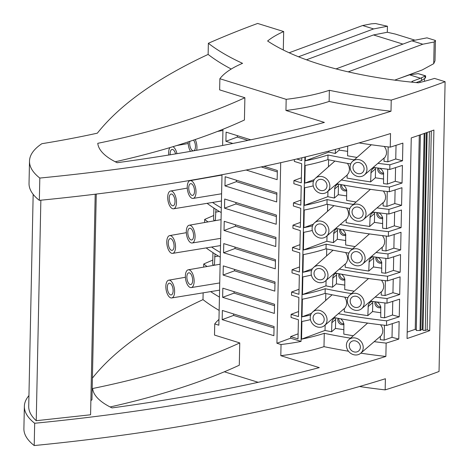 <?xml version="1.0" encoding="UTF-8"?>
<svg xmlns="http://www.w3.org/2000/svg" width="469" height="469" viewBox="0 0 469 469"><rect width="100%" height="100%" fill="white"/><g stroke="black" fill="none" stroke-linecap="round" stroke-linejoin="round"><path stroke-width="0.7" d="M312.096 228.333A9.011 7.944 49.2 0 1 314.558 222.81A9.011 7.944 49.2 0 1 323.815 222.165A9.011 7.944 49.2 0 1 328.927 230.812A9.011 7.944 49.2 0 1 326.342 236.44A9.011 7.944 49.2 0 1 317.132 236.933A9.011 7.944 49.2 0 1 312.096 228.333M326.342 236.44L347.183 218.536L348.297 216.098L348.555 213.313L347.957 210.534L346.603 207.966M327.942 191.293L327.831 196.687L304.346 205.393A128.436 43.295 1.2 0 0 327.075 199.571L326.975 204.22A284.765 95.993 1.2 0 0 336.783 206.172L338.301 206.466A284.765 95.993 1.2 0 0 349.81 208.517M314.951 228.749A5.956 5.253 49.2 0 1 316.616 225.067A5.956 5.253 49.2 0 1 322.719 224.692A5.956 5.253 49.2 0 1 326.078 230.39A5.956 5.253 49.2 0 1 324.407 234.078A5.956 5.253 49.2 0 1 318.304 234.453A5.956 5.253 49.2 0 1 314.951 228.749M372.421 211.97A284.765 95.993 1.2 0 0 388.848 214.022L388.948 209.373A284.765 95.993 1.2 0 1 377.193 207.943M327.075 199.571A284.765 95.993 1.2 0 0 353.333 204.443M90.875 400.655A58.115 19.592 -178.8 0 1 91.959 399.811L96.268 194.072M40.856 200.204L36.236 420.705L90.581 414.778L95.201 194.201M187.254 186.791A9.011 4.174 80.4 0 1 190.121 180.647A9.011 4.174 80.4 0 1 196.013 192.261A9.011 4.174 80.4 0 1 193.122 198.41A9.011 4.174 80.4 0 1 187.254 186.791M188.737 187.717A5.956 2.761 80.4 0 1 190.643 183.655A5.956 2.761 80.4 0 1 194.529 191.334A5.956 2.761 80.4 0 1 192.624 195.397A5.956 2.761 80.4 0 1 188.737 187.717M215.47 175.934A276.915 93.349 1.2 0 0 215.769 176.145M222.001 174.72L218.847 325.205L214.738 323.927L214.503 335.077L239.753 342.921A550.676 185.63 -178.8 0 1 92.639 388.514A101.662 34.272 1.2 0 0 112.009 407.907A921.081 310.49 1.2 0 0 319.266 367.626L280.808 355.678L281.042 344.533L276.927 343.255L290.622 338.178L301.045 341.414A128.436 43.295 -178.8 0 1 281.042 344.533M214.738 323.927A128.436 43.295 -178.8 0 1 218.97 319.424M222.951 129.268L222.611 145.472M280.708 162.679L276.927 343.255M294.362 159.56L294.327 161.424L301.678 163.71L301.28 182.851L293.922 180.565L293.858 183.713L301.215 186L300.811 205.146L293.459 202.86L293.389 206.002L300.746 208.289L300.348 227.436L292.99 225.149L292.926 228.297L300.283 230.578L299.879 249.725L292.521 247.439L292.457 250.587L299.814 252.873L299.41 272.014L292.058 269.734L291.994 272.876L299.345 275.162L298.946 294.309L291.589 292.023L291.525 295.165L298.882 297.452L298.477 316.598L291.12 314.312L291.056 317.46L298.413 319.747L298.014 338.888L290.657 336.601L290.622 338.178M290.657 336.601L298.12 333.84M291.12 314.312L298.583 311.545M291.589 292.023L299.052 289.256M292.058 269.734L299.521 266.967M292.521 247.439L299.984 244.677M292.99 225.149L300.453 222.382M293.459 202.86L300.916 200.093M293.922 180.565L301.385 177.804M304.909 157.062L301.045 341.414M301.807 157.807L301.749 160.562L296.736 159.003M325.14 325.04L325.029 330.434L301.549 339.14A128.436 43.295 1.2 0 0 324.272 333.318L323.991 346.65A128.436 43.295 -178.8 0 1 280.808 355.678M301.549 339.14L301.919 321.5A128.436 43.295 1.2 0 0 310.449 319.647M311.51 313.327L302.013 316.845A128.436 43.295 1.2 0 0 310.689 314.963M302.013 316.845L302.382 299.204A128.436 43.295 1.2 0 0 325.105 293.389A284.765 95.993 1.2 0 0 334.919 295.341L336.437 295.628A284.765 95.993 1.2 0 0 347.945 297.68M326.072 280.456L325.961 285.856L302.482 294.555A128.436 43.295 1.2 0 0 325.205 288.734L325.105 293.389M302.482 294.555L302.851 276.915A128.436 43.295 1.2 0 0 311.387 275.063M312.442 268.743L302.945 272.266A128.436 43.295 1.2 0 0 311.621 270.379M302.945 272.266L303.32 254.626A128.436 43.295 1.2 0 0 326.043 248.805A284.765 95.993 1.2 0 0 335.851 250.757L337.369 251.044A284.765 95.993 1.2 0 0 348.877 253.102M327.01 235.878L326.893 241.271L303.414 249.977A128.436 43.295 1.2 0 0 326.137 244.156L326.043 248.805M303.414 249.977L303.783 232.331A128.436 43.295 1.2 0 0 312.319 230.478M313.38 224.164L303.883 227.682A128.436 43.295 1.2 0 0 312.553 225.8M303.883 227.682L304.252 210.042A128.436 43.295 1.2 0 0 326.975 204.22M304.346 205.393L304.715 187.752A128.436 43.295 1.2 0 0 313.251 185.9M314.312 179.58L304.815 183.103A128.436 43.295 1.2 0 0 313.491 181.216M304.815 183.103L305.184 165.463A128.436 43.295 1.2 0 0 327.907 159.642A284.765 95.993 1.2 0 0 337.715 161.594L339.239 161.881A284.765 95.993 1.2 0 0 350.748 163.939M328.781 151.106L328.763 152.108L305.284 160.808A128.436 43.295 1.2 0 0 328.007 154.993L327.907 159.642M305.284 160.808L305.36 156.951M429.704 330.663A938.557 316.382 -178.8 0 1 407.057 338.524L411.26 137.909A938.557 316.382 -178.8 0 0 433.907 130.048L429.704 330.663L427.142 329.818L425.266 330.469L422.979 330.323L427.124 132.463M388.848 214.022A938.557 316.382 -178.8 0 0 401.482 209.989L401.112 227.629A938.557 316.382 -178.8 0 1 388.479 231.663L388.379 236.312A938.557 316.382 -178.8 0 0 401.013 232.284L400.643 249.924A938.557 316.382 -178.8 0 1 388.01 253.952L387.916 258.601A938.557 316.382 -178.8 0 0 400.549 254.573L400.18 272.213A938.557 316.382 -178.8 0 1 387.546 276.241L387.447 280.89A938.557 316.382 -178.8 0 0 400.08 276.862L399.711 294.503A938.557 316.382 -178.8 0 1 387.077 298.536L386.978 303.185A938.557 316.382 -178.8 0 0 399.611 299.152L399.242 316.798A938.557 316.382 -178.8 0 1 386.608 320.825L386.515 325.474A938.557 316.382 -178.8 0 0 399.148 321.447L398.779 339.087A938.557 316.382 -178.8 0 1 386.145 343.115L385.864 356.452A938.557 316.382 -178.8 0 1 34.677 423.261L34.208 445.55A938.557 316.382 -178.8 0 0 385.395 378.741L385.166 389.886A284.765 95.993 -178.8 0 1 359.5 386.515M396.035 145.32L395.748 158.979L402.513 160.761L402.883 143.115A938.557 316.382 -178.8 0 1 390.249 147.149L390.53 133.542A938.557 316.382 -178.8 0 1 39.343 200.351L39.812 178.062A938.557 316.382 -178.8 0 0 390.999 111.247L391.234 100.102A938.557 316.382 -178.8 0 0 445.104 81.7L439.037 371.483A938.557 316.382 -178.8 0 1 385.166 389.886M402.513 160.761A938.557 316.382 -178.8 0 1 389.88 164.789L389.78 169.438A938.557 316.382 -178.8 0 0 402.414 165.41L402.044 183.051A938.557 316.382 -178.8 0 1 389.411 187.078L389.317 191.727A938.557 316.382 -178.8 0 0 401.951 187.7L401.581 205.34A938.557 316.382 -178.8 0 1 388.948 209.373M335.88 228.385A284.765 95.993 1.2 0 0 372.515 234.336L373.951 234.529A284.765 95.993 1.2 0 0 388.379 236.312M340.406 224.563A284.765 95.993 1.2 0 0 388.479 231.663M203.136 292.838L202.995 299.627A284.765 95.993 1.2 0 0 219.158 310.408M212.785 260.084A938.557 316.382 1.2 0 0 203.739 264L203.675 267.101M213.717 215.506A938.557 316.382 1.2 0 0 204.672 219.422L204.607 222.523M231.235 69.037A284.765 95.993 -178.8 0 1 208.13 54.427L208.365 43.283A938.557 316.382 1.2 0 1 257.645 23.45L283.681 31.54L283.294 49.99M394.634 212.193L394.347 225.853L401.112 227.629M386.773 213.782L386.462 228.673A276.915 93.349 1.2 0 1 382.622 228.204L382.598 217.469L381.297 214.825L378.987 212.832M346.204 219.656L346.14 222.669A276.915 93.349 1.2 0 0 369.695 226.468L374.426 222.382L374.614 213.424A6.83 6.021 49.2 0 1 374.743 212.281M373.857 212.164L371.548 213.518L370.164 215.799L369.695 226.468M394.347 225.853L386.462 228.673M382.716 223.602L374.426 222.382M376.982 212.574A4.502 3.969 -130.8 0 0 380.904 218.601A4.502 3.969 -130.8 0 0 382.774 218.437M377.826 212.686A4.502 3.969 -130.8 0 0 381.942 217.71A4.502 3.969 -130.8 0 0 382.669 217.751M327.667 204.367L327.52 211.343M224.504 208.177L276.212 224.246L276.405 215.083L224.698 199.014L224.504 208.177L235.919 203.945L235.948 202.514M235.919 203.945L276.376 216.52M445.104 81.7L434.487 78.399A156.91 52.891 1.2 0 1 418.401 82.808A224.323 75.62 1.2 0 1 267.606 40.996A136.573 46.038 -178.8 0 1 283.681 31.54M208.13 54.427A755.495 254.673 1.2 0 0 97.341 133.173A525.626 177.188 -178.8 0 1 41.864 143.702A120.586 40.651 1.2 0 0 29.5 161.125L29.031 183.414A120.586 40.651 1.2 0 0 39.343 200.351M29.5 161.125A120.586 40.651 1.2 0 0 39.812 178.062M424.146 133.507L420.019 330.498L416.279 330.481L420.376 134.814M419.298 135.183L415.235 329.326L416.296 329.678M407.192 332.116L415.235 329.326M420.019 330.498A0.874 0.293 1.2 0 0 420.857 330.223A0.874 0.293 1.2 0 0 420.787 330.1M425.008 133.208L420.863 329.9M420.886 329.895L422.37 329.379L422.997 329.584M426.491 132.686L422.37 329.379M429.428 131.648L425.266 330.469M431.304 130.98L427.142 329.818M349.206 211.443A9.011 7.944 49.2 0 1 351.668 205.92A9.011 7.944 49.2 0 1 360.919 205.275A9.011 7.944 49.2 0 1 366.031 213.923A9.011 7.944 49.2 0 1 363.446 219.545A9.011 7.944 49.2 0 1 354.236 220.043A9.011 7.944 49.2 0 1 349.206 211.443M363.446 219.545L384.181 201.734L385.36 199.243L385.624 196.452L384.99 193.697L383.425 191.035M336.818 183.801A284.765 95.993 1.2 0 0 373.447 189.752L374.889 189.945A284.765 95.993 1.2 0 0 389.317 191.727M352.055 211.859A5.956 5.253 49.2 0 1 353.72 208.172A5.956 5.253 49.2 0 1 359.829 207.796A5.956 5.253 49.2 0 1 363.182 213.501A5.956 5.253 49.2 0 1 361.511 217.188A5.956 5.253 49.2 0 1 355.408 217.563A5.956 5.253 49.2 0 1 352.055 211.859M327.831 196.687A276.915 93.349 1.2 0 0 334.374 198.047L338.255 194.694L338.442 185.736A6.83 6.021 49.2 0 1 338.682 184.153M337.985 184.024L335.91 185.413L334.737 187.717L334.374 198.047M343.501 185.044L345.589 187.26L346.679 189.998L346.609 200.374A276.915 93.349 1.2 0 0 356.082 202.01M395.097 189.904L394.816 203.564L401.581 205.34M394.816 203.564L386.931 206.383A276.915 93.349 1.2 0 1 383.091 205.914L383.15 202.901M346.702 195.936L338.255 194.694M340.928 184.575A4.502 3.969 -130.8 0 0 344.733 190.912A4.502 3.969 -130.8 0 0 346.773 190.69M341.338 179.985A284.765 95.993 1.2 0 0 389.411 187.078M328.599 159.782L328.458 166.765M373.353 167.386A284.765 95.993 1.2 0 0 389.78 169.438M328.007 154.993A284.765 95.993 1.2 0 0 354.271 159.859M378.125 163.359A284.765 95.993 1.2 0 0 389.88 164.789M276.845 194.23L236.388 181.655L236.417 180.219M341.684 184.71A4.502 3.969 -130.8 0 0 345.77 190.015A4.502 3.969 -130.8 0 0 346.685 190.051M276.681 201.957L224.973 185.888L225.161 176.725L276.874 192.794L276.681 201.957M236.388 181.655L224.973 185.888M387.242 191.493L386.931 206.383M275.749 246.536L224.035 230.467L224.229 221.309L275.942 237.373L275.749 246.536M224.035 230.467L235.45 226.24L275.907 238.809M190.49 151.364A9.011 4.174 80.4 0 1 188.186 142.207A9.011 4.174 80.4 0 1 188.198 141.89M195.21 139.545A9.011 4.174 80.4 0 1 196.945 147.676A9.011 4.174 80.4 0 1 196.652 150.279M193.527 140.114A5.956 2.761 80.4 0 1 195.462 146.75A5.956 2.761 80.4 0 1 193.562 150.819A5.956 2.761 80.4 0 1 189.669 143.133A5.956 2.761 80.4 0 1 189.886 141.333M395.566 167.615L395.279 181.274L402.044 183.051M395.279 181.274L387.394 184.088A276.915 93.349 1.2 0 1 383.554 183.619L383.536 172.885L382.229 170.241L379.925 168.254M383.654 179.023L375.358 177.798L375.546 168.84A6.83 6.021 49.2 0 1 375.675 167.703M327.274 191.856A9.011 7.944 49.2 0 1 318.064 192.349A9.011 7.944 49.2 0 1 313.034 183.748A9.011 7.944 49.2 0 1 315.496 178.226A9.011 7.944 49.2 0 1 324.747 177.587A9.011 7.944 49.2 0 1 329.859 186.228A9.011 7.944 49.2 0 1 327.274 191.856L347.136 175.084L347.072 178.085A276.915 93.349 1.2 0 0 370.627 181.89L375.358 177.798M347.136 175.078L348.854 172.621L349.505 169.526L349.024 166.343L347.535 163.388M315.883 184.17A5.956 5.253 49.2 0 1 317.548 180.483A5.956 5.253 49.2 0 1 323.657 180.108A5.956 5.253 49.2 0 1 327.01 185.812A5.956 5.253 49.2 0 1 325.339 189.499A5.956 5.253 49.2 0 1 319.237 189.875A5.956 5.253 49.2 0 1 315.883 184.17M387.705 169.198L387.394 184.088M374.795 167.58L372.48 168.934L371.096 171.214L370.627 181.89M377.914 167.996A4.502 3.969 -130.8 0 0 381.836 174.022A4.502 3.969 -130.8 0 0 383.712 173.858M378.764 168.101A4.502 3.969 -130.8 0 0 382.874 173.125A4.502 3.969 -130.8 0 0 383.601 173.167M246.137 170.03L277.15 179.662L277.343 170.499L263.947 166.337M261.18 166.923L277.308 171.935M168.77 155.016A9.011 4.174 80.4 0 1 168.647 152.589A9.011 4.174 80.4 0 1 169.901 147.612M172.944 146.697A9.011 4.174 80.4 0 1 176.96 153.674M170.177 154.788A5.956 2.761 80.4 0 1 170.136 153.515A5.956 2.761 80.4 0 1 172.035 149.453A5.956 2.761 80.4 0 1 175.553 153.908M339.99 229.153A4.502 3.969 -130.8 0 0 343.8 235.497A4.502 3.969 -130.8 0 0 345.835 235.268M340.752 229.294A4.502 3.969 -130.8 0 0 344.832 234.6A4.502 3.969 -130.8 0 0 345.753 234.635M212.527 202.45A284.765 95.993 1.2 0 0 221.304 207.914M186.322 231.369A9.011 4.174 80.4 0 1 189.183 225.226A9.011 4.174 80.4 0 1 195.081 236.845A9.011 4.174 80.4 0 1 192.19 242.989A9.011 4.174 80.4 0 1 186.322 231.369M187.805 232.296A5.956 2.761 80.4 0 1 189.705 228.233A5.956 2.761 80.4 0 1 193.597 235.919A5.956 2.761 80.4 0 1 191.692 239.981A5.956 2.761 80.4 0 1 187.805 232.296M213.87 208.054L213.624 219.838A276.915 93.349 1.2 0 0 214.831 220.729M204.672 219.422A284.765 95.993 1.2 0 0 208.013 221.925M207.087 203.335A284.765 95.993 1.2 0 0 221.21 212.563M223.572 252.762L275.28 268.825L275.473 259.668L223.766 243.599L223.572 252.762L234.987 248.529L235.016 247.093M234.987 248.529L275.444 261.098M215.933 209.379L215.347 220.635M345.764 240.515L337.322 239.272L337.51 230.314A6.83 6.021 49.2 0 1 337.744 228.737M167.714 197.168A9.011 4.174 80.4 0 1 170.581 191.024A9.011 4.174 80.4 0 1 176.473 202.643A9.011 4.174 80.4 0 1 173.583 208.787A9.011 4.174 80.4 0 1 167.714 197.168M311.164 272.911A9.011 7.944 49.2 0 1 313.626 267.394A9.011 7.944 49.2 0 1 322.877 266.75A9.011 7.944 49.2 0 1 327.989 275.391A9.011 7.944 49.2 0 1 325.41 281.019A9.011 7.944 49.2 0 1 316.2 281.511A9.011 7.944 49.2 0 1 311.164 272.911M325.41 281.019L346.251 263.121L347.365 260.676L347.617 257.897L347.025 255.118L345.671 252.551M314.013 273.333A5.956 5.253 49.2 0 1 315.684 269.646A5.956 5.253 49.2 0 1 321.787 269.27A5.956 5.253 49.2 0 1 325.14 274.975A5.956 5.253 49.2 0 1 323.475 278.662A5.956 5.253 49.2 0 1 317.366 279.037A5.956 5.253 49.2 0 1 314.013 273.333M371.489 256.549A284.765 95.993 1.2 0 0 387.916 258.601M393.702 256.778L393.415 270.437L400.18 272.213M385.84 258.36L385.53 273.251A276.915 93.349 1.2 0 1 381.69 272.782L381.666 262.048L380.365 259.404L378.055 257.417M345.272 264.24L345.207 267.248A276.915 93.349 1.2 0 0 368.763 271.053L373.494 266.961L373.682 258.003A6.83 6.021 49.2 0 1 373.811 256.865M372.925 256.748L370.616 258.097L369.226 260.377L368.763 271.053M339.474 269.147A284.765 95.993 1.2 0 0 387.546 276.241M393.415 270.437L385.53 273.251M381.784 268.186L373.494 266.961M376.044 257.159A4.502 3.969 -130.8 0 0 379.972 263.185A4.502 3.969 -130.8 0 0 381.842 263.021M376.894 257.27A4.502 3.969 -130.8 0 0 381.004 262.288A4.502 3.969 -130.8 0 0 381.731 262.335M326.735 248.945L326.588 255.927M326.137 244.156A284.765 95.993 1.2 0 0 352.401 249.021M376.261 252.521A284.765 95.993 1.2 0 0 388.01 253.952M334.948 272.964A284.765 95.993 1.2 0 0 371.577 278.92L373.019 279.114A284.765 95.993 1.2 0 0 387.447 280.89M169.198 198.094A5.956 2.761 80.4 0 1 171.103 194.031A5.956 2.761 80.4 0 1 174.99 201.711A5.956 2.761 80.4 0 1 173.09 205.78A5.956 2.761 80.4 0 1 169.198 198.094M235.45 226.24L235.479 224.803M342.569 229.622L344.656 231.838L345.671 234.224L345.671 244.959A276.915 93.349 1.2 0 0 355.15 246.594M348.268 256.021A9.011 7.944 49.2 0 1 350.73 250.499A9.011 7.944 49.2 0 1 359.987 249.86A9.011 7.944 49.2 0 1 365.099 258.501A9.011 7.944 49.2 0 1 362.514 264.129A9.011 7.944 49.2 0 1 353.304 264.622A9.011 7.944 49.2 0 1 348.268 256.021M362.514 264.129L383.249 246.313L384.428 243.821L384.691 241.031L384.058 238.275L382.487 235.62M351.123 256.443A5.956 5.253 49.2 0 1 352.788 252.756A5.956 5.253 49.2 0 1 358.891 252.381A5.956 5.253 49.2 0 1 362.25 258.079A5.956 5.253 49.2 0 1 360.579 261.766A5.956 5.253 49.2 0 1 354.476 262.142A5.956 5.253 49.2 0 1 351.123 256.443M394.165 234.488L393.878 248.148L400.643 249.924M386.304 236.071L385.993 250.962A276.915 93.349 1.2 0 1 382.153 250.493L382.217 247.48M393.878 248.148L385.993 250.962M326.893 241.271A276.915 93.349 1.2 0 0 333.441 242.625L337.322 239.272M337.053 228.602L334.977 229.992L333.805 232.302L333.441 242.625M247.978 140.389L237.32 137.077L237.349 135.641M350.138 166.858A9.011 7.944 49.2 0 1 352.6 161.336A9.011 7.944 49.2 0 1 361.851 160.691A9.011 7.944 49.2 0 1 366.963 169.338A9.011 7.944 49.2 0 1 364.378 174.966A9.011 7.944 49.2 0 1 355.174 175.459A9.011 7.944 49.2 0 1 350.138 166.858M364.378 174.966L385.119 157.15L386.345 154.465L386.556 151.868L385.923 149.113L384.357 146.457M359.014 142.922A284.765 95.993 1.2 0 0 374.379 145.173L375.821 145.367A284.765 95.993 1.2 0 0 390.249 147.149M352.987 167.281A5.956 5.253 49.2 0 1 354.658 163.593A5.956 5.253 49.2 0 1 360.761 163.218A5.956 5.253 49.2 0 1 364.114 168.916A5.956 5.253 49.2 0 1 362.449 172.604A5.956 5.253 49.2 0 1 356.34 172.979A5.956 5.253 49.2 0 1 352.987 167.281M328.763 152.108A276.915 93.349 1.2 0 0 335.306 153.463L339.187 150.109L339.228 148.362M335.394 149.382L335.306 153.463M347.699 146.076L347.541 155.796A276.915 93.349 1.2 0 0 357.015 157.432M395.748 158.979L387.863 161.799A276.915 93.349 1.2 0 1 384.023 161.33L384.088 158.317M347.635 151.352L339.187 150.109M388.174 146.908L387.863 161.799M237.32 137.077L225.906 141.304L226.099 132.141L250.757 139.803M346.661 146.357A4.502 3.969 -130.8 0 0 347.705 146.105M418.166 73.633L409.543 74.835L420.523 78.247L425.618 75.831L418.166 73.633L425.436 75.896M421.543 77.977L421.484 80.598L425.049 78.194A5.335 1.8 1.2 0 0 425.582 77.432L425.618 75.831M424.422 81.307L424.48 78.575M409.543 74.835L400.415 78.024M420.523 78.247L412.597 81.178L411.237 82.104M412.597 81.178L412.579 82.239M416.114 82.591L421.484 80.598M420.054 81.131L420.025 82.421M232.864 143.467L225.906 141.304M346.403 345.184A9.011 7.944 49.2 0 1 348.866 339.662A9.011 7.944 49.2 0 1 358.117 339.023A9.011 7.944 49.2 0 1 363.229 347.664A9.011 7.944 49.2 0 1 360.643 353.292A9.011 7.944 49.2 0 1 351.433 353.784A9.011 7.944 49.2 0 1 346.403 345.184M360.643 353.292L381.385 335.476L382.61 332.797L382.821 330.194L382.188 327.438L380.623 324.783M334.016 317.548A284.765 95.993 1.2 0 0 370.645 323.499L372.087 323.692A284.765 95.993 1.2 0 0 386.515 325.474M349.253 345.606A5.956 5.253 49.2 0 1 350.923 341.919A5.956 5.253 49.2 0 1 357.026 341.543A5.956 5.253 49.2 0 1 360.38 347.248A5.956 5.253 49.2 0 1 358.709 350.929A5.956 5.253 49.2 0 1 352.606 351.31A5.956 5.253 49.2 0 1 349.253 345.606M392.301 323.651L392.014 337.311L398.779 339.087M384.439 325.234L384.129 340.125A276.915 93.349 1.2 0 1 380.289 339.656L380.353 336.642M324.272 333.318A284.765 95.993 1.2 0 0 350.536 338.184M374.391 341.684A284.765 95.993 1.2 0 0 386.145 343.115M392.014 337.311L384.129 340.125M340.705 318.791L342.786 321.001L343.877 323.745L343.806 334.121A276.915 93.349 1.2 0 0 353.28 335.757M343.9 329.684L335.452 328.435L335.64 319.477A6.83 6.021 49.2 0 1 335.88 317.9M325.029 330.434A276.915 93.349 1.2 0 0 331.571 331.788L335.452 328.435M335.183 317.771L333.107 319.155L331.935 321.464L331.571 331.788M338.536 313.726A284.765 95.993 1.2 0 0 386.608 320.825M310.232 317.495A9.011 7.944 49.2 0 1 312.694 311.973A9.011 7.944 49.2 0 1 321.945 311.328A9.011 7.944 49.2 0 1 327.057 319.975A9.011 7.944 49.2 0 1 324.472 325.603A9.011 7.944 49.2 0 1 315.262 326.096A9.011 7.944 49.2 0 1 310.232 317.495M324.472 325.603L345.313 307.699L346.433 305.26L346.685 302.476L346.093 299.697L344.733 297.129M313.081 317.918A5.956 5.253 49.2 0 1 314.752 314.23A5.956 5.253 49.2 0 1 320.855 313.855A5.956 5.253 49.2 0 1 324.208 319.553A5.956 5.253 49.2 0 1 322.537 323.241A5.956 5.253 49.2 0 1 316.434 323.616A5.956 5.253 49.2 0 1 313.081 317.918M370.551 301.133A284.765 95.993 1.2 0 0 386.978 303.185M392.764 301.356L392.477 315.016L399.242 316.798M384.908 302.945L384.592 317.835A276.915 93.349 1.2 0 1 380.752 317.366L380.734 306.632L379.427 303.988L377.123 301.995M344.334 308.825L344.275 311.832A276.915 93.349 1.2 0 0 367.831 315.637L372.562 311.545L372.749 302.587A6.83 6.021 49.2 0 1 372.873 301.444M371.993 301.327L369.683 302.681L368.294 304.961L367.831 315.637M392.477 315.016L384.592 317.835M380.851 312.764L372.562 311.545M375.112 301.737A4.502 3.969 -130.8 0 0 379.034 307.77A4.502 3.969 -130.8 0 0 380.91 307.605M375.962 301.848A4.502 3.969 -130.8 0 0 380.072 306.873A4.502 3.969 -130.8 0 0 380.799 306.914M325.803 293.53L325.656 300.506M325.205 288.734A284.765 95.993 1.2 0 0 351.469 293.606M375.323 297.106A284.765 95.993 1.2 0 0 387.077 298.536M385.864 356.452A284.765 95.993 -178.8 0 1 360.79 353.169M348.485 351.228A284.765 95.993 -178.8 0 1 323.991 346.65M275.004 281.957L223.297 265.888L223.103 275.051L274.816 291.12L275.004 281.957M344.832 285.099L336.39 283.856L336.578 274.898A6.83 6.021 49.2 0 1 336.812 273.316M339.058 273.738A4.502 3.969 -130.8 0 0 342.862 280.075A4.502 3.969 -130.8 0 0 344.903 279.852M325.961 285.856A276.915 93.349 1.2 0 0 332.509 287.21L332.867 276.88L334.045 274.576L336.115 273.187M341.637 274.207L343.724 276.423L344.809 279.161L344.738 289.543A276.915 93.349 1.2 0 0 354.212 291.173M223.103 275.051L234.518 270.818L274.975 283.393M339.814 273.878A4.502 3.969 -130.8 0 0 343.9 279.178A4.502 3.969 -130.8 0 0 344.821 279.213M168.265 242.678A5.956 2.761 80.4 0 1 170.171 238.615A5.956 2.761 80.4 0 1 174.058 246.295A5.956 2.761 80.4 0 1 172.152 250.358A5.956 2.761 80.4 0 1 168.265 242.678M166.782 241.752A9.011 4.174 80.4 0 1 169.649 235.608A9.011 4.174 80.4 0 1 175.541 247.222A9.011 4.174 80.4 0 1 172.651 253.371A9.011 4.174 80.4 0 1 166.782 241.752M211.589 247.034A284.765 95.993 1.2 0 0 220.371 252.492M332.509 287.21L336.39 283.856M234.518 270.818L234.547 269.382M165.85 286.336A9.011 4.174 80.4 0 1 168.711 280.186A9.011 4.174 80.4 0 1 174.609 291.806A9.011 4.174 80.4 0 1 171.718 297.95A9.011 4.174 80.4 0 1 165.85 286.336M167.333 287.263A5.956 2.761 80.4 0 1 169.233 283.194A5.956 2.761 80.4 0 1 173.125 290.88A5.956 2.761 80.4 0 1 171.22 294.942A5.956 2.761 80.4 0 1 167.333 287.263M210.657 291.612A284.765 95.993 1.2 0 0 219.439 297.076M203.739 264A284.765 95.993 1.2 0 0 207.081 266.509M185.384 275.954A9.011 4.174 80.4 0 1 188.251 269.81A9.011 4.174 80.4 0 1 194.143 281.423A9.011 4.174 80.4 0 1 191.258 287.573A9.011 4.174 80.4 0 1 185.384 275.954M186.867 276.88A5.956 2.761 80.4 0 1 188.773 272.817A5.956 2.761 80.4 0 1 192.659 280.497A5.956 2.761 80.4 0 1 190.76 284.56A5.956 2.761 80.4 0 1 186.867 276.88M212.938 252.633L212.692 264.422A276.915 93.349 1.2 0 0 213.899 265.313M206.155 247.919A284.765 95.993 1.2 0 0 220.272 257.141M222.634 297.34L274.347 313.409L274.541 304.246L222.828 288.177L222.634 297.34L234.049 293.113L234.084 291.677M234.049 293.113L274.512 305.682M222.171 319.635L273.878 335.698L274.072 326.535L222.365 310.472L222.171 319.635L233.585 315.403L233.615 313.966M233.585 315.403L274.043 327.972M215.001 253.958L214.415 265.219M338.126 318.316A4.502 3.969 -130.8 0 0 341.93 324.659A4.502 3.969 -130.8 0 0 343.97 324.431M338.882 318.457A4.502 3.969 -130.8 0 0 342.968 323.762A4.502 3.969 -130.8 0 0 343.883 323.798M347.336 300.606A9.011 7.944 49.2 0 1 349.798 295.083A9.011 7.944 49.2 0 1 359.049 294.438A9.011 7.944 49.2 0 1 364.161 303.085A9.011 7.944 49.2 0 1 361.581 308.713A9.011 7.944 49.2 0 1 352.371 309.206A9.011 7.944 49.2 0 1 347.336 300.606M361.581 308.713L382.317 290.897L383.542 288.212L383.753 285.615L383.12 282.86L381.555 280.198M350.185 301.022A5.956 5.253 49.2 0 1 351.856 297.334A5.956 5.253 49.2 0 1 357.958 296.959A5.956 5.253 49.2 0 1 361.312 302.663A5.956 5.253 49.2 0 1 359.647 306.351A5.956 5.253 49.2 0 1 353.538 306.726A5.956 5.253 49.2 0 1 350.185 301.022M393.233 279.067L392.946 292.726L399.711 294.503M385.371 280.655L385.061 295.546A276.915 93.349 1.2 0 1 381.221 295.077L381.285 292.064M392.946 292.726L385.061 295.546M28.949 395.59A120.586 40.651 1.2 0 0 24.365 406.324L23.896 428.613A120.586 40.651 1.2 0 0 34.208 445.55M24.365 406.324A120.586 40.651 1.2 0 0 34.677 423.261M239.753 342.921L239.29 365.21A550.676 185.63 -178.8 0 1 110.109 406.963M391.234 100.102A284.765 95.993 -178.8 0 1 329.361 90.306A128.436 43.295 1.2 0 1 286.178 99.334L219.873 78.728A128.436 43.295 -178.8 0 1 242.561 63.338A284.765 95.993 -178.8 0 1 208.365 43.283M286.178 99.334L285.943 110.479A128.436 43.295 1.2 0 0 329.127 101.451L329.361 90.306M390.999 111.247A284.765 95.993 -178.8 0 1 329.127 101.451M433.719 63.678L435.003 60.806L435.431 40.469L434.177 41.999L433.719 63.678L422.264 69.922L394.699 80.14M402.935 44.098L373.494 34.946L387.306 32.255L395.408 34.09L415.006 40.182M336.027 68.896L411.823 40.803L426.983 37.848L435.431 40.469M373.494 34.946L306.45 59.798M387.306 32.255L387.435 26.241L373.617 28.931L298.507 56.772M387.435 26.241L375.552 23.544L371.46 23.802L362.637 25.519L373.617 28.931M362.637 25.519L289.127 52.768M348.197 71.868L422.804 44.215L434.177 41.999M411.823 40.803L422.804 44.215M36.236 420.705A116.23 39.179 -178.8 0 1 28.72 406.418L33.164 194.336M202.995 299.627A755.495 254.673 1.2 0 0 92.411 378.114M115.245 161.764A550.676 185.63 -178.8 0 0 244.425 120.011L244.888 97.722A550.676 185.63 -178.8 0 1 97.775 143.315A101.662 34.272 1.2 0 0 117.144 162.708A921.081 310.49 1.2 0 0 324.401 122.427L285.943 110.479M244.888 97.722L219.639 89.872L219.873 78.728M258.196 382.305L224.352 371.788M369.883 217.51L374.614 213.424M334.561 189.089L338.442 185.736M370.815 172.932L375.546 168.84M215.529 212.14L219.381 211.484M368.951 262.095L373.682 258.003M333.629 233.668L337.51 230.314M425.049 78.194L425.09 76.136M368.018 306.679L372.749 302.587M332.697 278.252L336.578 274.898M214.591 256.719L218.448 256.068M331.759 322.836L335.64 319.477M314.558 222.81L333.975 205.633M190.121 180.647L221.995 175.054M420.857 330.223L424.984 133.214M351.668 205.92L370.41 189.335M217.499 131.426L222.927 130.47M315.496 178.226L334.913 161.049M176.813 145.513L188.21 143.514M189.183 225.226L221.057 219.639M170.581 191.024L187.278 188.098M313.626 267.394L333.043 250.217M350.73 250.499L369.478 233.92M352.6 161.336L371.342 144.757M348.866 339.662L367.608 323.082M312.694 311.973L332.111 294.796M169.649 235.608L186.345 232.677M168.711 280.186L185.407 277.261M188.251 269.81L220.125 264.217M349.798 295.083L368.54 278.498M173.583 208.787L221.45 200.996M191.258 287.573L219.732 282.936M192.19 242.989L220.67 238.358M171.718 297.95L219.586 290.159M193.122 198.41L221.603 193.773M172.651 253.371L220.518 245.58"/></g></svg>
